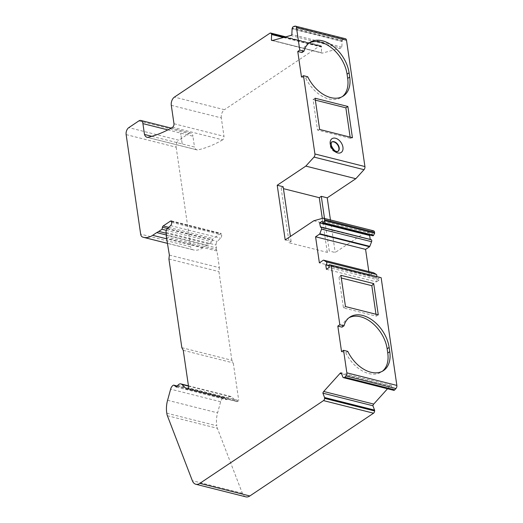 <?xml version="1.0" encoding="UTF-8"?>
<svg xmlns="http://www.w3.org/2000/svg" width="523" height="523" viewBox="0 0 523 523"><rect width="100%" height="100%" fill="white"/><g stroke="black" fill="none" stroke-linecap="round" stroke-linejoin="round"><path stroke-width="0.39" stroke-dasharray="2.62 1.96" d="M176.467 387.092L226.479 399.683A2.667 1.628 104.1 0 1 226.511 399.644L227.799 397.996A5.335 3.262 104.1 0 1 230.898 396.499A5.335 3.262 104.1 0 1 231.852 397.035L236.383 401.331A2.667 1.628 -75.9 0 0 236.86 401.605A2.667 1.628 -75.9 0 0 238.2 401.095L238.763 400.526L188.751 387.935M340.918 275.327L339.015 277.432L341.303 278.007M171.296 105.332L221.307 117.923L223.994 136.326L173.982 123.729M221.307 117.923A6.296 3.844 104.1 0 1 224.445 109.693L174.434 97.101M172.551 127.279L222.563 139.876A2.778 1.693 -75.9 0 0 223.994 136.326M151.84 136.307L194.504 147.048A7.727 4.72 -75.9 0 0 197.145 149.924A7.727 4.72 -75.9 0 0 197.531 149.99L147.519 137.399M352.43 137.719L350.312 138.301L350.142 137.137M315.356 100.135L313.068 99.56L317.513 130.044L350.312 138.301M372.912 235.768A0.909 0.556 104.1 0 1 372.566 235.272L372.337 233.716L322.325 221.124M182.207 143.956L180.625 133.11L182.207 143.956M167.837 129.887L192.922 136.202L194.504 147.048M222.563 139.876A160.13 97.775 104.1 0 1 197.531 149.99M269.901 33.23L319.913 45.821L224.445 109.693M166.491 235.343L216.502 247.935L216.077 245.026A2.935 1.791 104.1 0 1 217.222 241.443L220.621 238.207A2.667 1.628 104.1 0 0 221.66 234.958L221.451 233.5L220.752 233.604A1.602 0.981 -75.9 0 0 220.392 233.748L213.221 238.547A1.602 0.981 -75.9 0 0 212.449 239.841L212.037 241.848L208.827 243.993A26.686 16.298 104.1 0 1 206.755 245.189L166.445 235.036M387.53 388.766L389.988 386.046A2.667 1.628 104.1 0 1 391.23 385.425L341.218 372.834M319.913 45.821A2.138 1.301 104.1 0 1 320.71 45.645A2.138 1.301 104.1 0 1 321.41 46.357L321.553 46.737A0.798 0.49 104.1 0 1 321.606 47.103L321.39 52.705L272.673 40.434M271.96 40.487L321.972 53.085A2.667 1.628 104.1 0 0 322.528 53.071L340.682 48.077A2.667 1.628 104.1 0 0 341.865 47.07L342.088 41.474A0.798 0.49 104.1 0 1 342.166 41.069L342.395 40.467A2.138 1.301 104.1 0 1 343.618 39.114L344.925 38.754A2.667 1.628 104.1 0 1 345.474 38.741M169.374 255.093L219.379 267.691L216.947 251.007L166.935 238.416M343.062 377.403L393.074 389.995A0.798 0.49 104.1 0 1 392.897 389.766L391.23 385.425M285.192 239.913L291.141 241.41L289.127 242.757L327.254 252.354L329.261 251.007L324.515 218.457M313.78 220.784L363.792 233.382L335.204 252.504L329.261 251.007M283.165 186.737L281.152 188.084L283.44 188.659M281.152 188.084L289.127 242.757M291.141 241.41L290.409 236.422M330.458 219.954L335.204 252.504M313.068 99.56L315.075 98.213M319.638 129.456L317.513 130.044M327.254 252.354L322.299 218.385M126.141 134.607L176.153 147.198A5.335 3.262 104.1 0 1 178.814 140.223L128.802 127.632M166.817 413.209L216.829 425.8A20.286 12.382 104.1 0 1 217.594 412.863L220.641 401.749A5.335 3.262 104.1 0 1 223.301 397.84A1.602 0.981 104.1 0 1 223.831 397.748A1.602 0.981 104.1 0 1 224.053 397.859L226.479 399.683M138.85 120.911L188.855 133.502L178.814 140.223M370.264 235.102L372.337 233.716M376.625 276.523A1.602 0.981 104.1 0 1 376.004 277.347L328.889 265.481M328.862 265.677L376.004 277.347M341.552 351.659L345.762 352.718L347.769 351.371M345.762 352.718A29.621 19.436 56.2 0 0 381.476 371.925A29.621 19.436 56.2 0 0 382.45 371.206M368.82 271.555L369.388 275.458L373.337 272.81A0.693 0.425 104.1 0 1 373.514 272.745M245.849 496.85A10.676 6.518 104.1 0 1 242.345 493.274L217.391 428.311A9.074 5.537 104.1 0 1 216.829 425.8M181.847 347.69L231.859 360.288L233.278 362.936L238.763 400.526M183.266 350.345L233.278 362.936M326.417 269.306L376.429 281.897L375.782 277.497M176.153 147.198L190.673 246.738L140.661 234.147M320.507 227.172L370.519 239.763A1.602 0.981 104.1 0 1 371.121 239.632M370.519 239.763L320.292 227.315M393.649 390.308A2.138 1.301 104.1 0 1 393.42 390.21L393.074 389.995M370.304 239.907L370.225 239.403M322.92 218.209L372.932 230.806L363.792 233.382M206.755 245.189L202.702 247.895A24.555 14.99 104.1 0 1 193.536 249.929A24.555 14.99 104.1 0 1 192.49 249.602A5.335 3.262 104.1 0 1 190.673 246.738M188.855 133.502A5.335 3.262 104.1 0 1 190.849 133.058A5.335 3.262 104.1 0 1 192.922 136.202M321.972 53.085A2.667 1.628 104.1 0 1 321.39 52.705M372.932 230.806A2.667 1.628 104.1 0 1 373.494 230.793M376.429 281.897L379.103 280.106L378.881 278.55A0.909 0.556 104.1 0 1 379.07 277.641A0.909 0.556 104.1 0 1 379.659 277.288M231.859 360.288L218.921 271.594L219.379 267.691M216.947 251.007L216.398 249.582A1.602 0.981 104.1 0 1 216.502 247.935M369.388 275.458L319.376 262.866M379.103 280.106L329.091 267.514M348.946 317.801A29.621 19.436 56.2 0 0 347.913 318.422A29.621 19.436 56.2 0 0 342.035 327.156M168.909 259.003L218.921 271.594M308.884 43.18A29.621 19.436 56.2 0 0 307.844 43.801A29.621 19.436 56.2 0 0 301.967 52.535M301.49 77.038L305.7 78.097A29.621 19.436 56.2 0 0 341.414 97.304A29.621 19.436 56.2 0 0 342.388 96.585M171.439 220.909L221.451 233.5M305.7 78.097L307.707 76.75M331.667 142.138A5.603 3.674 56.2 0 0 331.451 142.263A5.603 3.674 56.2 0 0 330.699 147.427A5.603 3.674 56.2 0 0 335.295 151.892A5.603 3.674 56.2 0 0 337.688 151.585A5.603 3.674 56.2 0 0 337.884 151.435M339.015 277.432L343.461 307.91L376.259 316.167L375.978 314.245M341.865 47.07L291.86 34.479M376.259 316.167L378.266 314.826M343.461 307.91L345.474 306.563M166.301 230.329L212.037 241.848M176.499 387.053L226.511 399.644M372.566 235.272L322.554 222.674M167.21 228.852L217.222 241.443M166.066 232.434L216.077 245.026M389.988 386.046L341.617 373.867M283.401 37.486L321.606 47.103M284.074 37.296L321.553 46.737M342.088 41.474L292.076 28.876M292.154 28.471L342.166 41.069M342.885 377.168L392.897 389.766M220.641 401.749L170.629 389.158M223.301 397.84L173.29 385.248M342.395 40.467L292.383 27.876M343.618 39.114L293.606 26.523M344.925 38.754L294.913 26.163M166.183 233.258L208.827 243.993M373.337 272.81L323.325 260.219M331.451 142.263L331.785 142.04A5.603 3.674 56.2 0 0 330.601 145.616A5.603 3.674 56.2 0 0 335.629 151.67A5.603 3.674 56.2 0 0 338.021 151.356L337.688 151.585M224.053 397.859L177.258 386.079M167.38 415.72L217.391 428.311M322.528 53.071L272.516 40.48M290.67 35.486L340.682 48.077M284.721 37.12L321.41 46.357M343.408 377.619L393.42 390.21M192.49 249.602L142.485 237.011M167.582 400.272L217.594 412.863M378.881 278.55L328.869 265.959M202.702 247.895L167.007 238.906M171.649 222.36L221.66 234.958M177.787 385.399L227.799 397.996M188.483 386.118L231.852 397.035M242.345 493.274L192.333 480.683M170.609 225.616L220.621 238.207M167.55 228.531L212.449 239.841M168.779 227.361L213.221 238.547M171.518 221.438L220.392 233.748M171.479 221.196L220.752 233.604M166.386 236.984L216.398 249.582M188.188 388.504L238.2 401.095M187.397 389.001L236.383 401.331M197.145 149.924L147.133 137.327M383.49 370.585L381.476 371.925M223.831 397.748L177.297 386.033M285.741 36.839L320.71 45.645M171.139 128.096L190.849 133.058M349.92 317.075L347.913 318.422M193.536 249.929L167.667 243.417M343.421 95.964L341.414 97.304M230.898 396.499L188.437 385.811M309.858 42.455L307.844 43.801M236.86 401.605L186.855 389.007"/><path stroke-width="0.78" d="M177.258 386.079L174.041 385.268L176.467 387.092A2.667 1.628 104.1 0 1 176.499 387.053L177.787 385.399A5.335 3.262 104.1 0 1 180.886 383.908A5.335 3.262 104.1 0 1 181.841 384.444L186.378 388.739A2.667 1.628 -75.9 0 0 186.855 389.007A2.667 1.628 -75.9 0 0 188.188 388.504L188.751 387.935L183.266 350.345L181.847 347.69L168.909 259.003L169.374 255.093L166.386 236.984A1.602 0.981 104.1 0 1 166.491 235.343L166.066 232.434A2.935 1.791 104.1 0 1 167.21 228.852L170.609 225.616A2.667 1.628 -75.9 0 0 171.649 222.36L171.439 220.909L170.74 221.007A1.602 0.981 -75.9 0 0 170.38 221.151L163.209 225.956A1.602 0.981 -75.9 0 0 162.437 227.25L162.025 229.257L158.815 231.401A26.686 16.298 104.1 0 1 156.743 232.591L152.69 235.304A24.555 14.99 104.1 0 1 143.524 237.337A24.555 14.99 104.1 0 1 142.485 237.011A5.335 3.262 104.1 0 1 140.661 234.147L126.141 134.607A5.335 3.262 -75.9 0 1 128.802 127.632L138.85 120.911A5.335 3.262 -75.9 0 1 140.844 120.467L171.139 128.096M341.303 278.007L371.814 285.689L373.71 283.584L378.266 314.826L345.474 306.563L340.918 275.327L373.71 283.584M272.673 40.434L271.378 40.108L271.6 34.511A0.798 0.49 -75.9 0 0 271.542 34.145L271.398 33.766A2.138 1.301 -75.9 0 0 270.698 33.054A2.138 1.301 -75.9 0 0 269.901 33.23L174.434 97.101A6.296 3.844 104.1 0 0 171.296 105.332L173.982 123.729A2.778 1.693 -75.9 0 1 172.551 127.279A160.13 97.775 -75.9 0 1 147.519 137.399A7.727 4.72 -75.9 0 1 147.133 137.327A7.727 4.72 -75.9 0 1 144.492 134.457L151.84 136.307M323.717 391.479L373.729 404.076A2.667 1.628 104.1 0 0 372.899 405.756L374.566 410.097A0.798 0.49 104.1 0 1 374.618 410.463L324.606 397.872A0.798 0.49 -75.9 0 0 324.554 397.506L322.887 393.165A2.667 1.628 -75.9 0 1 323.717 391.479L339.976 373.455A2.667 1.628 -75.9 0 1 341.218 372.834L342.885 377.168A0.798 0.49 -75.9 0 0 343.062 377.403L343.408 377.619A2.138 1.301 -75.9 0 0 343.637 377.717A2.138 1.301 -75.9 0 0 344.775 377.24L394.787 389.831L395.95 388.537A2.667 1.628 104.1 0 0 396.859 385.425L381.143 277.7L331.131 265.109L339.832 324.75L344.042 325.809L342.035 327.156L337.825 326.097L341.552 351.659L343.565 350.312L346.847 372.827L396.859 385.425M346.847 372.827A2.667 1.628 -75.9 0 1 345.938 375.945L344.775 377.24M337.825 326.097L339.832 324.75M328.889 265.481L325.77 264.899L326.417 269.306L329.091 267.514L328.869 265.959A0.909 0.556 104.1 0 1 329.065 265.043A0.909 0.556 104.1 0 1 329.66 264.697L331.131 265.109M379.672 277.288A0.909 0.556 104.1 0 1 379.678 277.288A0.909 0.556 104.1 0 1 379.672 277.288L329.667 264.697A0.909 0.556 104.1 0 1 329.667 264.697L381.143 277.7M325.992 264.756A1.602 0.981 -75.9 0 0 326.79 263.259A1.602 0.981 -75.9 0 0 326.352 261.853L323.659 260.192A0.693 0.425 -75.9 0 0 323.325 260.219L319.376 262.866L315.572 236.788L365.584 249.386L369.532 246.738A0.693 0.425 104.1 0 0 369.813 246.353L371.585 241.711L321.573 229.12L319.801 233.761A0.693 0.425 -75.9 0 1 319.52 234.147L315.572 236.788M321.573 229.12A1.602 0.981 -75.9 0 0 321.109 227.034A1.602 0.981 -75.9 0 0 320.507 227.172L319.645 222.916L322.325 221.124L322.554 222.674A0.909 0.556 104.1 0 0 322.9 223.177L372.912 235.768A0.909 0.556 104.1 0 0 373.559 235.33L323.547 222.739A0.909 0.556 104.1 0 1 322.9 223.177M324.502 219.667A2.667 1.628 -75.9 0 0 323.482 218.196L373.494 230.793A2.667 1.628 104.1 0 1 374.514 232.258L324.502 219.667L324.639 220.614L323.547 222.739M323.482 218.196A2.667 1.628 -75.9 0 0 322.92 218.209L313.78 220.784L285.192 239.913L277.216 185.24L305.811 166.111L314.003 157.09A2.667 1.628 -75.9 0 0 314.918 153.965L303.497 75.691L301.49 77.038L297.764 51.476L299.771 50.13L296.489 27.621A2.667 1.628 -75.9 0 0 295.462 26.15A2.667 1.628 -75.9 0 0 294.913 26.163L293.606 26.523A2.138 1.301 -75.9 0 0 292.383 27.876L292.154 28.471A0.798 0.49 -75.9 0 0 292.076 28.876L291.86 34.479A2.667 1.628 -75.9 0 1 290.67 35.486L272.516 40.48A2.667 1.628 -75.9 0 1 271.96 40.487A2.667 1.628 -75.9 0 1 271.378 40.108M140.844 120.467A5.335 3.262 -75.9 0 1 142.91 123.611L144.492 134.457M174.041 385.268A1.602 0.981 -75.9 0 0 173.819 385.157A1.602 0.981 -75.9 0 0 173.29 385.248A5.335 3.262 -75.9 0 0 170.629 389.158L167.582 400.272A20.286 12.382 104.1 0 0 166.817 413.209A9.074 5.537 -75.9 0 0 167.38 415.72L192.333 480.683A10.676 6.518 -75.9 0 0 195.837 484.259A10.676 6.518 -75.9 0 0 199.825 483.37L249.837 495.967A10.676 6.518 104.1 0 1 245.849 496.85L195.837 484.259M374.618 410.463L374.599 410.954A2.138 1.301 104.1 0 1 373.546 413.196L323.534 400.605L199.825 483.37M323.534 400.605A2.138 1.301 -75.9 0 0 324.587 398.363L324.606 397.872M350.142 137.137L345.86 107.816L315.356 100.135M142.91 123.611L167.837 129.887M372.899 405.756L322.887 393.165M283.44 188.659L319.278 197.681L321.285 196.334L327.228 197.831L355.823 178.703L364.015 169.681L314.003 157.09M305.811 166.111L355.823 178.703M290.409 236.422L283.165 186.737L277.216 185.24M327.228 197.831L330.458 219.954M324.515 218.457L321.285 196.334M347.873 106.476L352.43 137.719L319.638 129.456L315.075 98.213L347.873 106.476L345.86 107.816M322.299 218.385L319.278 197.681M156.743 232.591L166.445 235.036M374.514 232.258L374.651 233.206L324.639 220.614M370.225 239.403L369.656 235.507L319.645 222.916M369.656 235.507L370.264 235.102M374.651 233.206L373.559 235.33M373.514 272.745A0.693 0.425 104.1 0 1 373.67 272.784L376.364 274.451A1.602 0.981 104.1 0 1 376.625 276.523M325.77 264.899L328.862 265.677M382.45 371.206A29.621 19.436 56.2 0 0 387.759 353.032L387.138 348.776L389.145 347.429L389.766 351.691A29.621 19.436 56.2 0 1 383.49 370.585A29.621 19.436 56.2 0 1 347.769 351.371L343.565 350.312M299.771 50.13L303.981 51.189A29.621 19.436 56.2 0 1 309.858 42.455A29.621 19.436 56.2 0 1 333.243 46.272A29.621 19.436 56.2 0 1 349.083 72.808L349.704 77.071L347.69 78.411L347.069 74.155A29.621 19.436 56.2 0 0 331.915 48.155A29.621 19.436 56.2 0 0 308.884 43.18M303.497 75.691L307.707 76.75A29.621 19.436 56.2 0 0 343.421 95.964A29.621 19.436 56.2 0 0 349.704 77.071M314.918 153.965L364.93 166.562L346.494 40.212L296.489 27.621M321.109 227.034L371.121 239.632A1.602 0.981 104.1 0 1 371.585 241.711M394.787 389.831A2.138 1.301 104.1 0 1 393.649 390.308L343.637 377.717M295.462 26.15L345.474 38.741A2.667 1.628 104.1 0 1 346.494 40.212M364.93 166.562A2.667 1.628 104.1 0 1 364.015 169.681M368.82 271.555L365.584 249.386M373.729 404.076L387.53 388.766M373.546 413.196L249.837 495.967M389.145 347.429A29.621 19.436 56.2 0 0 373.304 320.893A29.621 19.436 56.2 0 0 349.92 317.075A29.621 19.436 56.2 0 0 344.042 325.809M387.138 348.776A29.621 19.436 56.2 0 0 371.977 322.776A29.621 19.436 56.2 0 0 348.946 317.801M303.981 51.189L301.967 52.535L297.764 51.476M342.388 96.585A29.621 19.436 56.2 0 0 347.69 78.411M337.884 151.435A5.603 3.674 56.2 0 0 337.623 144.878A5.603 3.674 56.2 0 0 331.667 142.138M375.978 314.245L371.814 285.689M162.025 229.257L166.301 230.329M341.617 373.867L339.976 373.455M271.6 34.511L283.401 37.486M271.542 34.145L284.074 37.296M374.566 410.097L324.554 397.506M158.815 231.401L166.183 233.258M326.352 261.853L376.364 274.451M323.659 260.192L373.67 272.784M389.766 351.691L387.759 353.032M337.649 152.919A8.276 5.426 -123.8 0 1 330.543 140.524A8.276 5.426 -123.8 0 1 341.545 143.295A8.276 5.426 -123.8 0 1 337.649 152.919M338.021 151.356A5.603 3.674 56.2 0 0 337.956 144.655A5.603 3.674 56.2 0 0 331.785 142.04C331.216 141.596 331.105 142.857 331.451 145.832C333.38 149.571 335.106 151.441 336.622 151.448L338.021 151.356M345.938 375.945L395.95 388.537M319.52 234.147L369.532 246.738M369.813 246.353L319.801 233.761M271.398 33.766L284.721 37.12M374.599 410.954L324.587 398.363M167.007 238.906L152.69 235.304M347.069 74.155L349.083 72.808M181.841 384.444L188.483 386.118M162.437 227.25L167.55 228.531M163.209 225.956L168.779 227.361M170.38 221.151L171.518 221.438M170.74 221.007L171.479 221.196M186.378 388.739L187.397 389.001M323.587 260.16L373.599 272.758M177.297 386.033L173.819 385.157M270.698 33.054L285.741 36.839M167.667 243.417L143.524 237.337M188.437 385.811L180.886 383.908"/></g></svg>
